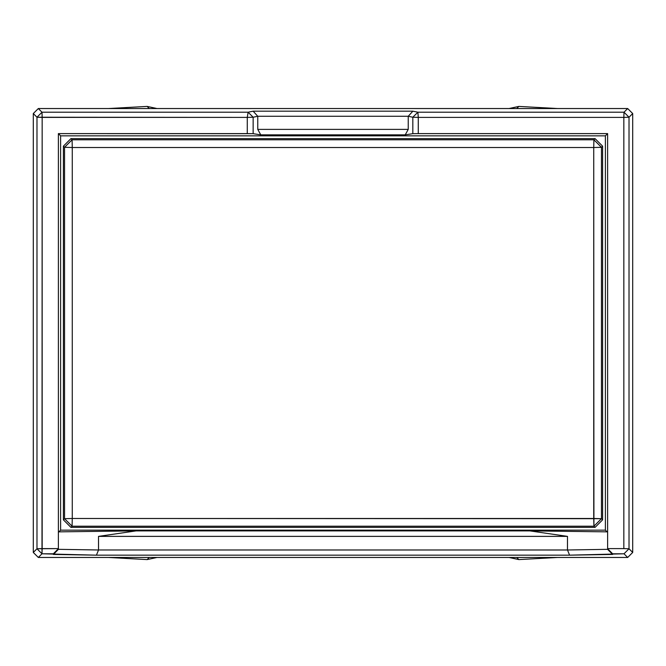 <?xml version="1.0" encoding="UTF-8"?>
<svg xmlns="http://www.w3.org/2000/svg" width="666" height="666" viewBox="0 0 666 666"><rect width="100%" height="100%" fill="white"/><g stroke="black" fill="none" stroke-linecap="round" stroke-linejoin="round"><path stroke-width="1" d="M605.394 135.847L605.394 530.153L60.606 530.153L60.606 135.847L605.394 135.847L607.617 133.616L418.273 133.616L418.273 117.399L412.82 117.224L412.82 133.683L418.273 133.616L412.82 133.683L405.228 134.857L408.241 129.379L257.759 129.379L260.772 134.857L405.228 134.857L260.772 134.857L253.147 133.683L253.147 117.233L247.277 117.399L247.277 133.616L253.147 133.683L58.383 133.616L58.383 532.384L60.606 530.153L60.606 135.847L58.383 133.616L60.606 135.847L605.394 135.847L605.394 530.153L60.606 530.153L58.916 531.851L136.122 530.894L529.878 530.894L607.084 531.851L605.394 530.153L607.084 531.851L529.878 530.894L567.49 536.38L98.51 536.38L136.122 530.894L529.878 530.894L567.49 536.38L98.51 536.38L136.122 530.894L58.916 531.851L58.383 532.384L58.383 133.616L247.277 133.616L247.277 117.399L253.147 117.233L257.759 116.275L408.241 116.275L412.82 117.224L412.82 133.683L405.228 134.857L408.241 129.379L408.241 116.275L408.241 129.379L257.759 129.379L257.759 116.275L257.759 129.379L260.772 134.857L253.147 133.683L253.147 117.233L248.11 112.213L247.277 117.399L42.166 117.399L42.166 548.601L58.383 548.601L58.383 532.384L58.383 549.392L58.383 548.601L36.98 548.767L41.991 553.787L42.166 117.399L42 112.213L36.98 117.233L247.277 117.399L248.11 112.213L253.13 111.172L412.87 111.172L417.89 112.213L412.82 117.224L418.273 117.399L417.89 112.213L412.82 117.224L408.241 116.275L412.87 111.172L408.241 116.275L257.759 116.275L253.13 111.172L257.759 116.275L253.147 117.233L248.11 112.213L42 112.213L42.166 117.399L36.98 117.233L33.3 113.553L38.32 108.541L42 112.213L36.98 117.233L36.98 548.767L42.166 548.601L41.991 553.787L38.32 557.459L33.3 552.447L36.98 548.767L41.991 553.787L53.363 553.787L58.383 548.684L53.363 553.787L53.363 554.445L58.383 549.392L53.363 554.445L96.428 555.161L98.535 549.999L98.51 536.38L98.51 549.974L567.49 549.974L567.49 536.38L567.465 549.999L607.617 549.333L567.465 549.999L98.51 549.974L58.383 549.333L98.535 549.999L96.428 555.161L569.572 555.161L567.49 549.974L569.572 555.161L612.637 554.445L607.617 549.392L607.617 133.616L605.394 135.847M624 553.787L629.02 548.767L623.834 548.601L623.834 117.399L629.02 117.233L624.009 112.213L623.834 117.399L418.273 117.399L418.273 133.616L607.617 133.616L607.617 548.601L623.834 548.601L607.617 548.601L607.617 549.392L612.637 554.445L612.637 553.787L607.617 548.684L612.637 553.787L624 553.787L629.02 548.767L632.7 552.447L627.68 557.459L624 553.787L627.68 557.459L38.32 557.459L41.991 553.787L96.428 555.161L569.572 555.161L624 553.787M417.89 112.213L418.273 117.399L623.834 117.399L624.009 112.213L417.89 112.213L412.87 111.172L253.13 111.172L248.11 112.213L42 112.213L38.32 108.541L627.68 108.541L632.7 113.553L629.02 117.233L624.009 112.213L627.68 108.541L624.009 112.213L417.89 112.213M629.02 117.233L623.834 117.399L623.834 548.601L629.02 548.767L629.02 117.233L632.7 113.553L632.7 552.447L629.02 548.767L629.02 117.233M36.98 117.233L36.98 548.767L33.3 552.447L33.3 113.553L36.98 117.233M632.7 552.447L632.7 113.553L627.68 108.541L38.32 108.541L33.3 113.553L33.3 552.447L38.32 557.459L627.68 557.459L632.7 552.447M64.552 147.319L72.269 147.511L72.078 139.793L64.552 147.319L72.078 139.793L70.921 138.636L63.395 146.162L64.552 147.319L64.552 518.681L72.269 518.489L72.269 147.511L64.552 147.319L63.395 146.162L63.395 519.838L64.552 518.681L72.078 526.207L72.269 518.489L64.552 518.681L64.552 147.319M72.078 139.793L593.922 139.793L593.731 147.511L72.269 147.511L72.078 139.793L70.921 138.636L595.079 138.636L593.922 139.793L72.078 139.793M593.731 147.511L601.448 147.319L593.922 139.793L593.731 147.511L593.731 518.489L72.269 518.489L72.269 147.511L593.731 147.511L593.922 526.207L72.078 526.207L64.552 518.681L63.395 519.838L70.921 527.364L72.078 526.207L72.269 518.489L601.448 518.681L601.448 147.319L602.605 146.162L602.605 519.838L595.079 527.364L70.921 527.364L63.395 519.838L63.395 146.162L70.921 138.636L595.079 138.636L602.605 146.162L595.079 138.636L593.922 139.793L601.448 147.319L593.731 147.511M593.922 526.207L595.079 527.364L70.921 527.364L72.078 526.207L593.922 526.207L595.079 527.364L602.605 519.838L602.605 146.162L601.448 147.319L601.448 518.681L602.605 519.838L601.448 518.681L593.922 526.207L601.448 518.681L593.731 518.489L593.922 526.207M557.692 108.541L518.864 106.41L557.692 108.541M147.136 106.41L108.308 108.541L147.136 106.41L149.259 108.541L147.136 106.41L157.001 108.541L147.136 106.41M108.308 557.459L147.136 559.59L108.308 557.459M518.864 559.59L557.692 557.459L518.864 559.59L516.741 557.459L518.864 559.59L508.999 557.459L518.864 559.59M516.741 108.541L518.864 106.41L516.741 108.541M149.259 557.459L147.136 559.59L149.259 557.459M508.999 108.541L518.864 106.41L508.999 108.541M157.001 557.459L147.136 559.59L157.001 557.459"/></g></svg>
